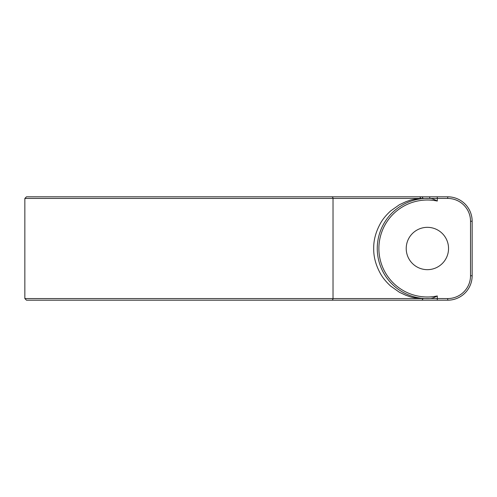 <?xml version="1.0" encoding="UTF-8"?>
<svg xmlns="http://www.w3.org/2000/svg" width="497" height="497" viewBox="0 0 497 497"><rect width="100%" height="100%" fill="white"/><g stroke="black" fill="none" stroke-linecap="round" stroke-linejoin="round"><path stroke-width="0.75" d="M320.335 196.812L188.059 196.812M331.58 196.812A1.628 1.448 90 0 1 333.027 198.44L24.85 198.44L26.478 196.812L447.729 196.812A24.421 24.421 0 0 1 472.15 221.233L472.15 275.767A24.421 24.421 0 0 1 447.729 300.188L26.478 300.188L24.85 298.56L333.027 298.56L333.027 198.44L447.729 198.44A22.794 22.794 0 0 1 470.522 221.233L470.522 275.767A22.794 22.794 0 0 1 447.729 298.56L430.309 298.529C431.769 298.486 434.098 297.635 437.285 295.963L437.285 300.188M429.88 298.56L420.586 298.56C410.385 297.517 409.826 296.473 406.198 295.435L399.458 292.304L390.623 286.048C386.088 281.874 382.678 277.705 380.398 273.53C375.807 265.187 373.57 256.843 373.694 248.5C373.57 240.157 375.807 231.813 380.398 223.47C382.678 219.295 386.088 215.126 390.623 210.952L399.458 204.696L406.198 201.565C409.826 200.527 410.385 199.483 420.586 198.44A1.628 1.448 90 0 0 419.145 196.812M437.285 196.812L437.285 201.037C434.105 199.372 431.775 198.514 430.309 198.471L429.88 198.44A1.628 0.739 90 0 0 429.135 196.812M421.381 196.812A1.628 1.448 90 0 1 422.829 198.334M448.542 248.5A21.166 21.166 0 0 0 427.377 227.334A21.166 21.166 0 0 0 406.217 248.5A21.166 21.166 0 0 0 427.377 269.666A21.166 21.166 0 0 0 448.542 248.5M363.481 300.188L421.381 300.188L363.481 300.188M188.059 300.188L320.335 300.188M420.586 298.56L333.027 298.56A1.628 1.448 -90 0 1 331.58 300.188M421.381 300.188A1.628 1.448 -90 0 0 422.823 298.66M430.309 198.471A50.116 50.116 0 0 0 377.26 248.5A50.116 50.116 0 0 0 430.309 298.529M447.729 196.812L447.729 198.44M472.15 221.233L470.522 221.233M437.285 201.037A48.489 48.489 0 0 0 378.888 248.5A48.489 48.489 0 0 0 437.285 295.963M447.729 300.188L447.729 298.56M472.15 275.767L470.522 275.767M24.85 198.44L24.85 298.56"/></g></svg>
